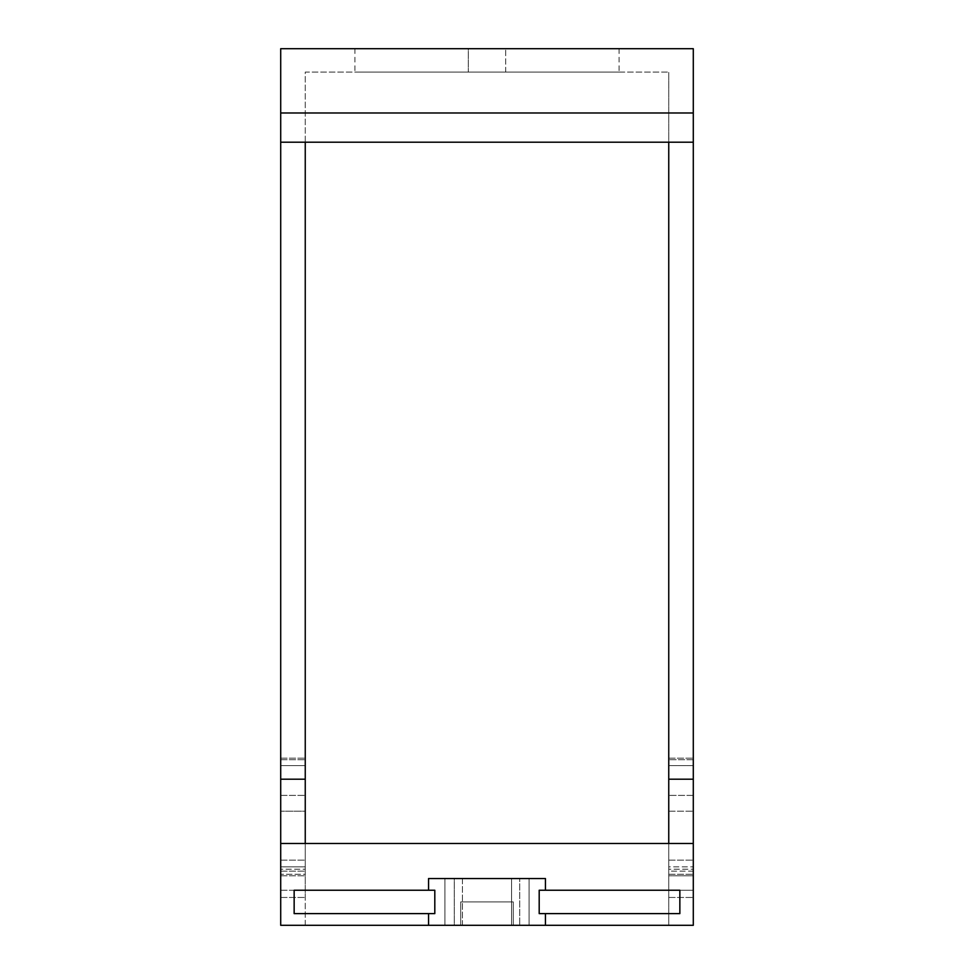 <?xml version="1.0" encoding="UTF-8"?>
<svg xmlns="http://www.w3.org/2000/svg" width="974" height="974" viewBox="0 0 974 974"><rect width="100%" height="100%" fill="white"/><g stroke="black" fill="none" stroke-linecap="round" stroke-linejoin="round"><path stroke-width="0.73" stroke-dasharray="4.87 3.65" d="M280.707 112.984L693.293 112.984L693.293 48.7L280.707 48.7L280.707 925.3L280.707 811.196L280.707 925.3L693.293 925.3L693.293 890.236L693.293 925.3L668.748 925.3L668.748 890.236L693.293 890.236L693.293 759.72L693.293 890.236L668.748 890.236L668.748 811.196L668.748 925.3L460.702 925.3L668.748 925.3L668.748 843.484L305.252 843.484L668.748 843.484L668.748 779.2L693.293 779.2L693.293 925.3L668.748 925.3L668.748 843.484L280.707 843.484M468.299 48.7L619.074 48.7L468.299 48.7L468.299 72.076L354.926 72.076L619.074 72.076L468.299 72.076L468.299 48.7M693.293 875.784L693.293 869.21L693.293 875.784L668.748 875.784L668.748 871.121L668.748 875.796L693.293 875.796M693.293 869.21L693.293 765.613L693.293 869.21L668.748 869.21L668.748 860.139L668.748 869.21L693.293 869.21M693.293 765.613L693.293 758.162L693.293 765.613L668.748 765.613L668.748 758.162L668.748 860.139L668.748 765.613L693.293 765.613M693.293 112.984L693.293 779.2M693.293 871.121L693.293 866.86L693.293 871.121L668.748 871.121L668.748 866.86L693.293 866.86L668.748 866.86L668.748 871.121L693.293 871.121M305.252 866.86L305.252 875.796L305.252 866.86L280.707 866.86L280.707 875.796L280.707 866.86L305.252 866.86M305.252 869.21L305.252 765.613L305.252 869.21L280.707 869.21L280.707 860.139L280.707 869.21L305.252 869.21M305.252 765.613L305.252 795.393L305.252 758.162L305.252 765.613L280.707 765.613L280.707 758.162L280.707 860.139L280.707 765.613L305.252 765.613M305.252 811.196L305.252 897.456L305.252 811.196L280.707 811.196L305.252 811.196M305.252 843.484L305.252 925.3L460.702 925.3L305.252 925.3L305.252 72.076L668.748 72.076L305.252 72.076L305.252 142.204L668.748 142.204L668.748 72.076L668.748 142.204L693.293 142.204L280.707 142.204L693.293 142.204M305.252 874.275L305.252 875.784L305.252 874.275L280.707 874.275L305.252 874.275M280.707 890.236L305.252 890.236L280.707 890.236M305.252 925.3L280.707 925.3L305.252 925.3M454.274 925.3L529.077 925.3L444.923 925.3L454.274 925.3L454.274 878.548L511.581 878.548L454.274 878.548L454.274 925.3M462.419 925.3L462.419 878.548L519.726 878.548L462.419 878.548L462.419 925.3M511.581 925.3L511.581 878.548L529.077 878.548L511.581 878.548L511.581 925.3M428.56 890.236L428.56 878.548L545.44 878.548L545.44 890.236L679.852 890.236L539.194 890.236L545.44 890.236L545.44 878.548L428.56 878.548L428.56 890.236L434.806 890.236L434.806 913.612L294.148 913.612L428.56 913.612L294.148 913.612L294.148 890.236L434.806 890.236L428.56 890.236L428.56 878.548L545.44 878.548L545.44 890.236M539.194 913.612L679.852 913.612L539.194 913.612L679.852 913.612L679.852 890.236L539.194 890.236L539.194 913.612M545.44 925.3L545.44 913.612M428.56 925.3L428.56 913.612M693.293 843.484L668.748 843.484M280.707 779.2L305.252 779.2M668.748 779.2L668.748 142.204M513.298 925.3L513.298 901.924L460.702 901.924L513.298 901.924L460.702 901.924L460.702 925.3L460.702 901.924L460.702 925.3L460.702 901.924L513.298 901.924L513.298 925.3M280.707 142.204L305.252 142.204M505.701 72.076L505.701 48.7L505.701 72.076M668.748 890.236L693.293 890.236L668.748 890.236M519.726 878.548L529.077 878.548L519.726 878.548L519.726 925.3L519.726 878.548M280.707 871.121L305.252 871.121L280.707 871.121M280.707 875.784L305.252 875.784L280.707 875.796M668.748 874.275L693.293 874.275L668.748 874.275M668.748 860.139L693.293 860.139L668.748 860.139M280.707 860.139L305.252 860.139L280.707 860.139M693.293 759.72L668.748 759.72L693.293 759.72M693.293 795.393L668.748 795.393L693.293 795.393M668.748 811.196L693.293 811.196L668.748 811.196M280.707 897.456L305.252 897.456L280.707 897.456M668.748 897.456L693.293 897.456L668.748 897.456M280.707 759.72L305.252 759.72L280.707 759.72M280.707 795.393L305.252 795.393L280.707 795.393M668.748 758.162L693.293 758.162L668.748 758.162M444.923 878.548L444.923 925.3L444.923 878.548M529.077 878.548L529.077 925.3L529.077 878.548M354.926 48.7L354.926 72.076M619.074 48.7L619.074 72.076M280.707 758.162L305.252 758.162L280.707 758.162"/><path stroke-width="1.46" d="M693.293 48.7L280.707 48.7L280.707 112.984L693.293 112.984L693.293 48.7M280.707 843.484L693.293 843.484L693.293 925.3L280.707 925.3L280.707 112.984M693.293 843.484L693.293 112.984M305.252 843.484L305.252 142.204M428.56 890.236L428.56 878.548L545.44 878.548L545.44 890.236M434.806 890.236L434.806 913.612L294.148 913.612L294.148 890.236L434.806 890.236M428.56 925.3L428.56 913.612M545.44 925.3L545.44 913.612M539.194 890.236L539.194 913.612L679.852 913.612L679.852 890.236L539.194 890.236M668.748 843.484L668.748 142.204M280.707 142.204L693.293 142.204M668.748 779.2L693.293 779.2M280.707 779.2L305.252 779.2"/></g></svg>
